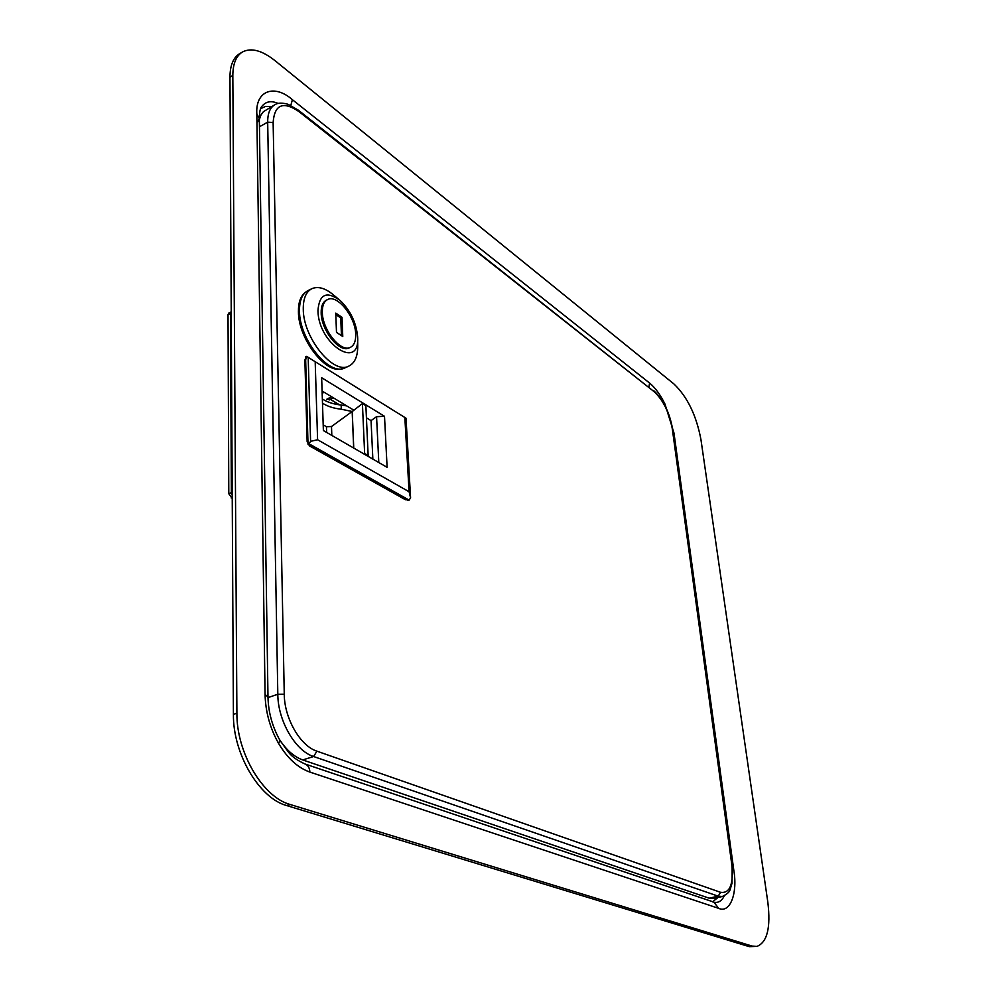 <?xml version="1.0" encoding="UTF-8"?>
<svg xmlns="http://www.w3.org/2000/svg" width="997" height="997" viewBox="0 0 997 997"><rect width="100%" height="100%" fill="white"/><g stroke="black" fill="none" stroke-linecap="round" stroke-linejoin="round"><path stroke-width="1.5" d="M712.419 901.836L713.84 902.111L718.675 908.354L309.88 772.077C309.618 767.802 307.961 765.098 304.895 763.951C297.467 760.499 292.096 756.711 288.794 752.585L279.945 740.385L278.612 743.488C270.037 728.246 265.514 711.895 265.065 694.411L256.84 114.107C255.182 90.602 274.449 83.773 292.408 99.712L649.583 383.047L648.947 386.886M232.824 75.51L236.9 713.191C236.426 752.548 262.896 797.264 290.164 804.504L752.062 946.066L756.985 946.39C767.229 942.29 770.855 927.621 767.852 902.385L700.966 439.702C696.404 415.462 687.419 396.918 674.022 384.044L274.923 60.593C262.186 50.511 251.468 47.582 242.77 51.819C236.227 55.645 232.912 63.546 232.824 75.51L229.958 77.193L233.41 714.375L236.9 713.191M756.985 946.39L749.258 946.652L286.662 805.551C259.357 798.348 232.899 753.695 233.41 714.375M229.958 77.193C230.045 65.241 233.373 57.34 239.941 53.502L242.084 52.23M260.678 108.648L265.601 106.392L271.57 106.617M718.039 897.474L712.643 901.712M714.064 902.198L714.587 902.322C718.737 902.846 721.978 900.69 724.283 895.842M278.225 103.489C271.346 100.423 265.925 101.358 261.937 106.293L261.924 106.293M265.065 694.411L267.994 697.077C268.318 712.194 272.306 726.639 279.945 740.385M256.84 114.107L259.32 118.444L257.762 121.871M713.84 902.111L305.157 764.038M292.408 99.712L290.812 105.408M732.695 870.294L733.842 870.58C737.743 893.387 730.053 913.688 718.675 908.354M673.087 432.524L673.972 433.022L733.842 870.58M279.048 738.802C286.002 749.732 293.891 756.773 302.727 759.938L709.203 898.197L713.428 898.509L722.376 896.49L718.189 896.153L313.594 756.524C295.374 750.928 277.827 720.681 277.814 694.261L267.682 122.157C267.645 113.284 270.05 107.477 274.885 104.735C277.665 102.803 282.014 102.641 287.946 104.249L298.34 110.169L298.988 111.614C283.136 100.859 274.511 104.486 273.128 122.506L284.257 694.236C284.332 718.363 300.309 745.98 316.921 751.177L720.607 892.327C729.929 893.561 733.655 884.351 731.81 864.711L672.302 428.797C669.348 412.646 663.329 400.296 654.244 391.771L298.988 111.614M274.424 105.009L263.395 111.689L260.952 115.066L259.345 119.565M322.318 312.273C322.33 329.795 340.737 352.701 350.246 347.417C354.072 345.523 355.892 341.161 355.705 334.307C355.53 316.971 337.41 294.19 327.677 299.511C324 301.368 322.205 305.618 322.318 312.273M327.39 299.648L326.542 300.06C322.854 301.917 321.071 306.166 321.171 312.821C321.171 330.343 339.591 353.225 349.112 347.941L349.386 347.816M317.956 310.703C318.305 343.99 359.817 370.822 357.649 337.485L357.624 336.849C356.29 322.741 350.52 310.665 340.326 300.645C326.704 290.663 319.239 294.015 317.956 310.703M357.661 338.569L357.724 345.598C357.848 356.328 354.832 363.195 348.676 366.186C333.235 374.797 303.125 337.696 303.275 309.157C303.175 298.464 306.091 291.61 312.049 288.607C318.467 286.027 325.845 288.332 334.182 295.536L338.556 299.175M311.575 288.843L308.285 290.451C302.328 293.467 299.387 300.309 299.474 311.002C299.287 339.516 329.409 376.53 344.887 367.905L345.336 367.706M342.769 336.488L342.008 317.283L335.765 313.12L336.488 332.387L342.769 336.488M341.448 335.615L340.75 317.881L342.008 317.283M340.75 317.881L335.815 314.603M305.207 292.532C300.558 296.109 298.302 302.515 298.427 311.749C298.265 338.781 325.919 374.473 341.809 368.753M322.093 391.011L353.885 410.228M366.435 417.818L371.046 420.609L372.853 459.106M338.992 404.77L330.256 399.236L339.578 404.857M323.925 392.12L322.156 392.918M324.199 392.282L322.156 393.204M309.07 443.827L310.59 441.347L317.594 439.752L315.189 361.712L306.59 356.353L305.568 356.826L308.011 444.288L408.134 500.506L409.156 500.108L309.07 443.827L308.011 444.288M317.594 439.752L409.082 491.758L404.844 417.494L315.189 361.712M384.506 416.297L321.657 377.726L323.377 430.542L387.11 467.331L384.506 416.297L376.567 416.684L378.798 462.546M310.59 441.347L308.185 357.337M409.082 491.758L410.577 497.802L406.016 418.217L404.844 417.494M410.577 497.802L409.156 500.108M306.59 356.353L406.016 418.217M330.269 399.51L326.58 399.361L331.565 396.744M371.046 420.609L376.567 416.684M330.256 399.236L333.384 397.84M322.343 398.937C327.178 402.152 333.447 404.184 341.136 405.031L341.298 409.219L352.165 411.499L353.673 448.039M341.136 405.031L346.719 405.904M364.005 453.996L364.64 453.523L362.41 403.561L352.228 411.524L353.748 448.077M341.298 409.219C333.596 408.371 327.328 406.34 322.48 403.137M352.165 411.499L331.502 426.517L326.43 426.716L323.19 424.834M362.41 403.561L365.874 405.679L368.155 455.554L367.494 456.015M364.64 453.523L368.155 455.554M306.403 357.96L305.643 359.668L307.936 441.297L307.138 441.634L309.469 445.883L405.43 499.721L406.714 499.709M309.469 445.883L310.254 445.547L407.212 499.559M305.605 358.322L304.883 360.029L307.138 441.634M232.239 498.488L228.799 493.739L231.366 492.643L232.214 495.397M231.229 311.887L230.444 313.482L228.014 314.691L228.799 493.739M228.014 314.691L228.749 313.108L231.179 311.911M230.444 313.482L231.366 492.643M664.426 404.62L664.974 404.059L673.972 433.022M649.583 383.047C655.179 387.621 660.301 394.625 664.974 404.059M309.88 772.077C297.904 767.852 287.485 758.318 278.612 743.488M290.164 804.504L286.662 805.551M749.258 946.652L752.062 946.066M709.203 898.197L718.189 896.153L720.607 892.327M302.727 759.938L313.594 756.524L316.921 751.177M267.994 697.613L277.814 694.261L284.257 694.236M259.444 126.793L267.682 122.157L273.128 122.506M731.81 864.711L672.651 429.346C669.685 412.633 663.341 399.697 653.608 390.562M298.415 110.218L654.244 391.771M329.259 399.959L329.184 397.803M331.814 435.415L331.502 426.517M326.63 432.424L326.43 426.716M305.643 359.668L304.883 360.029M406.19 499.422L405.43 499.721M232.226 497.528L231.192 497.964M267.981 697.015L259.32 118.444C259.457 111.764 260.329 107.713 261.937 106.293M722.376 896.49C732.122 891.605 729.517 889.212 732.01 883.479L732.159 865.01M350.246 347.417L349.112 347.941M348.676 366.186L344.887 367.905"/></g></svg>
